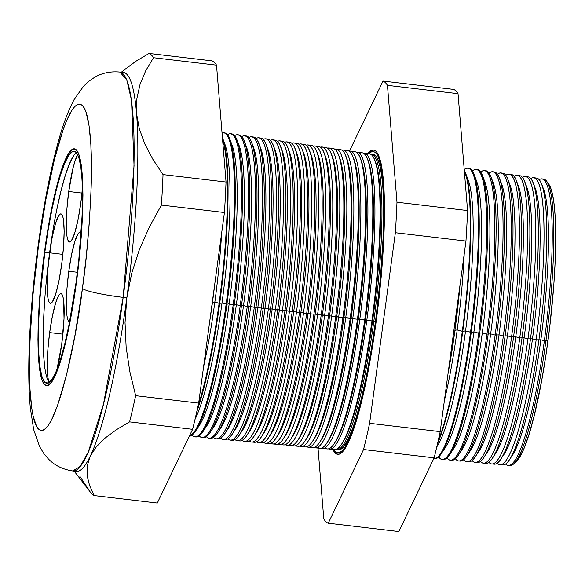 <?xml version="1.0" encoding="UTF-8"?>
<svg xmlns="http://www.w3.org/2000/svg" width="585" height="585" viewBox="0 0 585 585"><rect width="100%" height="100%" fill="white"/><g stroke="black" fill="none" stroke-linecap="round" stroke-linejoin="round"><path stroke-width="0.88" d="M77.673 154.63A45.038 6.706 96.7 0 0 68.745 191.5L66.909 208.911L66.273 224.56L66.924 236.055L67.714 239.667L68.774 241.649L70.061 241.927L71.538 240.493L74.792 232.757L78.039 219.631L80.796 203.097A45.038 6.706 96.7 0 0 82.405 188.465L80.796 203.097A45.038 6.706 96.7 0 1 69.491 242.022A45.038 6.706 96.7 0 1 68.745 191.5L81.98 193.057L68.745 191.5L73.096 167.829L74.748 161.833L78.002 154.096M70.105 321.706L68.818 321.428L67.758 319.439L66.968 315.827L66.31 304.332L66.953 288.683L68.789 271.272L77.366 272.281L68.789 271.272L71.546 254.738L74.792 241.605L78.046 233.876L79.516 232.435L81.132 233.108A45.038 6.706 96.7 0 0 80.094 232.347A45.038 6.706 96.7 0 0 68.789 271.272A45.038 6.706 96.7 0 0 69.527 321.794L69.527 321.794A45.038 6.706 96.7 0 0 69.615 321.801M49.696 382.751L48.635 380.762L47.846 377.149L47.195 365.654L47.831 350.013L49.666 332.594L62.902 334.159L49.666 332.594L52.423 316.061L55.677 302.928L57.33 298.291L58.931 295.198L60.401 293.758L61.688 294.043L62.749 296.025L63.538 299.637L64.036 318.576L61.718 344.192A45.038 6.706 96.7 0 1 56.972 369.42L61.718 344.192A45.038 6.706 96.7 0 0 60.979 293.67A45.038 6.706 96.7 0 0 49.666 332.594A45.038 6.706 96.7 0 0 49.396 382.393M49.63 252.822L62.858 254.38L49.63 252.822L52.379 236.289L55.633 223.156L58.888 215.419L60.357 213.986L61.652 214.264L62.705 216.253L63.494 219.865L64.153 231.36L63.509 247.002L61.674 264.42A45.038 6.706 96.7 0 1 50.368 303.344A45.038 6.706 96.7 0 1 49.63 252.822A45.038 6.706 96.7 0 1 60.935 213.898A45.038 6.706 96.7 0 1 61.674 264.42L58.924 280.954L55.67 294.087L52.416 301.816L50.946 303.257L49.652 302.971L48.592 300.99L47.809 297.377L47.151 285.882L47.794 270.233L49.63 252.822M76.416 152.634A116.846 17.396 -83.3 0 0 49.608 252.793L44.826 252.23A116.846 17.396 96.7 0 1 74.156 151.237A116.846 17.396 96.7 0 1 76.079 282.328L68.935 325.223L64.796 343.731L60.496 359.292L56.197 371.329L52.058 379.358L48.241 383.087L44.891 382.363L42.142 377.215L40.094 367.841L38.829 354.605L38.398 338.013L38.815 318.701L40.058 297.414L44.826 252.23L48.16 230.073L51.97 209.335L56.101 190.834L60.401 175.266L64.708 163.237L68.847 155.201L72.664 151.478L76.013 152.202L78.763 157.35L80.803 166.718L82.068 179.953L82.5 196.545L82.09 215.858L78.814 259.586L76.079 282.328A116.846 17.396 96.7 0 1 46.741 383.321A116.846 17.396 96.7 0 1 44.826 252.23L49.608 252.793A116.846 17.396 -83.3 0 0 49.264 382.488M44.497 251.916A119.281 17.755 96.7 0 1 74.441 148.824A119.281 17.755 96.7 0 1 76.401 282.643A119.281 17.755 96.7 0 1 46.456 385.742A119.281 17.755 96.7 0 1 44.497 251.916L39.634 298.043L38.361 319.776L37.937 339.49L38.383 356.426L39.67 369.939L41.762 379.504L44.57 384.762L47.985 385.5L51.882 381.698L56.109 373.493L60.496 361.216L64.891 345.318L69.11 326.43L73.001 305.268L79.194 259.426L81.264 236.515L82.536 214.79L82.96 195.076L82.522 178.132L81.227 164.626L79.143 155.054L76.335 149.804L72.92 149.065L69.023 152.868L64.796 161.065L60.401 173.35L56.014 189.24L51.787 208.128L44.497 251.916A119.281 17.755 96.7 0 1 74.441 148.824A119.281 17.755 96.7 0 1 76.401 282.643A119.281 17.755 96.7 0 1 46.456 385.742A119.281 17.755 96.7 0 1 44.497 251.916L51.787 208.128L56.014 189.24L60.401 173.35L64.796 161.065L69.023 152.868L72.92 149.065L76.335 149.804L79.143 155.054L81.227 164.626L82.522 178.132L82.96 195.076L82.536 214.79L81.264 236.515L79.194 259.426L73.001 305.268L69.11 326.43L64.891 345.318L60.496 361.216L56.109 373.493L51.882 381.698L47.985 385.5L44.57 384.762L41.762 379.504L39.67 369.939L38.383 356.426L37.937 339.49L38.361 319.776L39.634 298.043L44.497 251.916M73.63 155.764L69.483 163.8L65.184 175.829L60.884 191.397L56.745 209.905M52.943 230.636L46.866 275.535M44.84 297.984L43.597 319.271L43.18 338.576L43.612 355.168L44.877 368.404M468.563 168.239A146.243 21.769 96.7 0 1 474.157 174.659A146.243 21.769 96.7 0 1 471.239 332.331L465.558 330.898A139.515 20.767 96.7 0 1 436.783 446.889L436.893 446.728A139.515 20.767 -83.3 0 0 465.558 330.898A139.515 20.767 -83.3 0 0 468.344 180.487A139.515 20.767 -83.3 0 0 466.962 177.489A139.515 20.767 96.7 0 1 465.558 330.898L462.779 331.359A146.469 21.806 96.7 0 1 437.514 443.715A146.469 21.806 -83.3 0 0 462.779 331.359A146.469 21.806 -83.3 0 0 464.293 170.367A146.469 21.806 96.7 0 1 465.704 173.445A146.469 21.806 96.7 0 1 462.779 331.359L457.192 329.911A139.515 20.767 96.7 0 1 444.417 400.396A139.515 20.767 -83.3 0 0 457.192 329.911A139.515 20.767 -83.3 0 0 464.219 253.89A139.515 20.767 96.7 0 1 457.192 329.911L454.976 330.276A145.065 21.594 96.7 0 0 460.007 285.078L454.976 330.276A8.519 0.943 7.7 0 0 453.945 329.918A8.519 0.943 -172.3 0 1 454.976 330.276L448.037 373.632A145.065 21.594 96.7 0 0 454.976 330.276L457.192 329.911L462.318 331.3A146.484 21.806 -83.3 0 0 464.373 171.325A146.484 21.806 96.7 0 1 462.318 331.3L465.558 330.898L470.523 332.251A146.265 21.777 -83.3 0 0 464.241 169.789A146.265 21.777 96.7 0 1 468.205 168.166A146.265 21.777 96.7 0 1 470.523 332.251L473.923 331.885L478.727 333.194A146.045 21.74 -83.3 0 0 472.409 171.032A146.045 21.74 96.7 0 1 476.417 169.357A146.045 21.74 96.7 0 1 478.727 333.194L482.296 332.872L486.932 334.137A145.826 21.711 -83.3 0 0 480.76 172.092A145.826 21.711 96.7 0 1 484.621 170.549A145.826 21.711 96.7 0 1 486.932 334.137L490.661 333.867L495.144 335.081A145.606 21.674 -83.3 0 0 489.111 173.16A145.606 21.674 96.7 0 1 492.833 171.741A145.606 21.674 96.7 0 1 495.144 335.081L499.027 334.854L503.349 336.024A145.387 21.645 -83.3 0 0 497.462 174.235A145.387 21.645 96.7 0 1 501.045 172.933A145.387 21.645 96.7 0 1 503.349 336.024L507.392 335.841L511.553 336.967A145.168 21.608 -83.3 0 0 505.813 175.317A145.168 21.608 96.7 0 1 509.25 174.118A145.168 21.608 96.7 0 1 511.553 336.967L515.758 336.828L519.758 337.918A144.948 21.579 -83.3 0 0 514.164 176.399A144.948 21.579 96.7 0 1 517.462 175.31A144.948 21.579 96.7 0 1 519.758 337.918L524.131 337.816L527.962 338.861A144.729 21.543 -83.3 0 0 522.507 177.489A144.729 21.543 96.7 0 1 525.674 176.502A144.729 21.543 96.7 0 1 527.962 338.861L532.496 338.803L536.167 339.805A144.51 21.513 -83.3 0 0 530.858 178.586A144.51 21.513 96.7 0 1 533.878 177.694A144.51 21.513 96.7 0 1 536.167 339.805L540.862 339.797L544.372 340.748A144.29 21.477 -83.3 0 0 539.209 179.683A144.29 21.477 96.7 0 1 542.09 178.886A144.29 21.477 96.7 0 1 544.372 340.748L547.962 340.88A141.68 21.089 -83.3 0 0 548.745 184.099L546.712 181.313A144.246 21.47 96.7 0 1 545.915 340.923A144.246 21.47 -83.3 0 0 543.626 179.105L542.09 178.886M542.683 187.156A139.515 20.767 96.7 0 1 540.862 339.797A139.515 20.767 -83.3 0 0 543.648 189.386A139.515 20.767 -83.3 0 0 542.683 187.156M535.209 178.184A144.436 21.499 96.7 0 1 541.783 184.399A144.436 21.499 96.7 0 1 538.895 340.119A144.436 21.499 -83.3 0 0 536.606 178.089L533.878 177.694M534.273 186.081A139.515 20.767 96.7 0 1 532.496 338.803A139.515 20.767 -83.3 0 0 535.282 188.392A139.515 20.767 -83.3 0 0 534.273 186.081M526.88 176.926A144.663 21.535 96.7 0 1 533.33 183.185A144.663 21.535 96.7 0 1 530.441 339.146A144.663 21.535 -83.3 0 0 528.145 176.86L525.674 176.502M525.856 184.999A139.515 20.767 96.7 0 1 524.131 337.816A139.515 20.767 -83.3 0 0 526.917 187.405A139.515 20.767 -83.3 0 0 525.856 184.999M518.551 175.668A144.89 21.572 96.7 0 1 524.877 181.964A144.89 21.572 96.7 0 1 521.981 338.174A144.89 21.572 -83.3 0 0 519.685 175.632L517.462 175.31M517.447 183.924A139.515 20.767 96.7 0 1 515.758 336.828A139.515 20.767 -83.3 0 0 518.544 186.418A139.515 20.767 -83.3 0 0 517.447 183.924M510.222 174.418A145.117 21.601 96.7 0 1 516.423 180.75A145.117 21.601 96.7 0 1 513.528 337.194A145.117 21.601 -83.3 0 0 511.224 174.41L509.25 174.118M509.03 182.849A139.515 20.767 96.7 0 1 507.392 335.841A139.515 20.767 -83.3 0 0 510.178 185.43A139.515 20.767 -83.3 0 0 509.03 182.849M501.886 173.175A145.343 21.638 96.7 0 1 507.97 179.529A145.343 21.638 96.7 0 1 505.067 336.221A145.343 21.638 -83.3 0 0 502.764 173.182L501.045 172.933M500.614 181.774A139.515 20.767 96.7 0 1 499.027 334.854A139.515 20.767 -83.3 0 0 501.813 184.443A139.515 20.767 -83.3 0 0 500.614 181.774M493.557 171.931A145.57 21.667 96.7 0 1 499.517 178.315A145.57 21.667 96.7 0 1 496.606 335.249A145.57 21.667 -83.3 0 0 494.303 171.953L492.833 171.741M492.204 180.707A139.515 20.767 96.7 0 1 490.661 333.867A139.515 20.767 -83.3 0 0 493.447 183.456A139.515 20.767 -83.3 0 0 492.204 180.707M485.228 170.696A145.789 21.703 96.7 0 1 491.064 177.094A145.789 21.703 96.7 0 1 488.153 334.276A145.789 21.703 -83.3 0 0 485.842 170.725L484.621 170.549M483.788 179.632A139.515 20.767 96.7 0 1 482.296 332.872A139.515 20.767 -83.3 0 0 485.075 182.462A139.515 20.767 -83.3 0 0 483.788 179.632M476.892 169.467A146.016 21.74 96.7 0 1 482.61 175.88A146.016 21.74 96.7 0 1 479.693 333.304A146.016 21.74 -83.3 0 0 477.382 169.496L476.417 169.357M475.378 178.564A139.515 20.767 96.7 0 1 473.923 331.885A139.515 20.767 -83.3 0 0 476.709 181.474A139.515 20.767 -83.3 0 0 475.378 178.564M366.89 154.498A148.904 22.164 96.7 0 1 374.905 160.363A148.904 22.164 96.7 0 1 371.936 320.902L375.526 321.311A148.809 22.15 -83.3 0 0 373.171 154.381L371.482 154.133A148.853 22.157 96.7 0 1 373.837 321.121A148.853 22.157 -83.3 0 0 370.51 154.14A148.853 22.157 96.7 0 1 371.482 154.133M375.226 161.263A147.186 21.908 96.7 0 1 372.616 320.785A147.186 21.908 -83.3 0 0 375.555 162.103L374.905 160.363M333.764 449.529A153.182 22.8 -83.3 0 0 338.203 454.318A153.182 22.8 -83.3 0 1 333.764 449.529M376.118 321.882A153.204 22.808 96.7 0 1 337.742 454.304A153.204 22.808 96.7 0 1 332.85 449.441L335.227 453.031L337.333 454.245L339.614 453.982L342.049 452.263L347.293 444.52L350.049 438.567L355.687 422.794L361.325 402.385L366.751 378.122L374.02 336.572L378.012 306.993L381.157 277.231L383.314 248.42L384.542 209.408L383.972 187.653L383.277 178.381L381.098 163.486L377.939 153.921L376.023 151.259L373.917 150.052L371.636 150.316L367.797 153.599A153.204 22.808 96.7 0 1 373.691 150.016A153.204 22.808 96.7 0 1 376.118 321.882M374.137 150.111A153.182 22.8 -83.3 0 0 368.711 153.731A153.182 22.8 -83.3 0 1 374.137 150.111M375.906 321.684L375.906 321.684A151.661 22.574 96.7 0 1 333.911 449.543L335.432 451.518L337.516 452.71L339.775 452.461L342.188 450.757L344.726 447.62L350.101 437.192L355.687 421.58L361.274 401.376L369.172 364.199L373.83 336.229L377.793 306.95L380.901 277.48L383.036 248.961L384.25 210.344L383.687 188.801L382.049 171.624L380.842 164.882L377.713 155.413L375.819 152.78L373.735 151.588L371.475 151.837L368.85 153.753A151.661 22.574 96.7 0 1 375.906 321.684M368.016 160.327A147.186 21.908 96.7 0 1 365.442 319.936L366.81 320.309A149.043 22.186 -83.3 0 0 363.365 153.131A149.043 22.186 96.7 0 1 364.448 153.116A149.043 22.186 96.7 0 1 366.81 320.309L371.936 320.902A148.904 22.164 -83.3 0 0 369.574 153.862L364.448 153.116M352.623 152.261A149.292 22.223 96.7 0 1 360.411 158.279A149.292 22.223 96.7 0 1 357.435 319.227L358.276 319.096A147.186 21.908 -83.3 0 0 361.208 160.407A147.186 21.908 -83.3 0 0 360.806 159.391A147.186 21.908 96.7 0 1 358.276 319.096L365.442 319.936A147.186 21.908 -83.3 0 0 368.382 161.255L367.658 159.325A149.095 22.193 96.7 0 1 364.682 320.068A149.095 22.193 -83.3 0 0 362.32 152.809L357.406 152.093A149.226 22.215 96.7 0 1 359.775 319.498A149.226 22.215 -83.3 0 0 356.214 152.137A149.226 22.215 96.7 0 1 357.406 152.093M359.753 153.38A149.095 22.193 96.7 0 1 367.658 159.325M353.596 158.455A147.186 21.908 96.7 0 1 351.102 318.247L352.74 318.693A149.416 22.245 -83.3 0 0 349.062 151.142A149.416 22.245 96.7 0 1 350.371 151.076A149.416 22.245 96.7 0 1 352.74 318.693L357.435 319.227A149.292 22.223 -83.3 0 0 355.066 151.756L350.371 151.076M338.349 150.038A149.68 22.281 96.7 0 1 345.925 156.195A149.68 22.281 96.7 0 1 342.934 317.56L343.929 317.399A147.186 21.908 -83.3 0 0 346.868 158.71A147.186 21.908 -83.3 0 0 346.386 157.519A147.186 21.908 96.7 0 1 343.929 317.399L351.102 318.247A147.186 21.908 -83.3 0 0 354.042 159.559L353.172 157.233A149.482 22.252 96.7 0 1 350.181 318.394A149.482 22.252 -83.3 0 0 347.819 150.703L343.336 150.052A149.606 22.274 96.7 0 1 345.706 317.882A149.606 22.274 -83.3 0 0 341.918 150.148A149.606 22.274 96.7 0 1 343.336 150.052M345.486 151.149A149.482 22.252 96.7 0 1 353.172 157.233M331.212 148.934A149.87 22.31 96.7 0 1 338.678 155.149A149.87 22.31 96.7 0 1 335.688 316.726L336.755 316.551A147.186 21.908 -83.3 0 0 339.695 157.862A147.186 21.908 -83.3 0 0 339.176 156.583A147.186 21.908 96.7 0 1 336.755 316.551L338.671 317.07A149.789 22.296 -83.3 0 0 334.766 149.16A149.789 22.296 96.7 0 1 336.302 149.036A149.789 22.296 96.7 0 1 338.671 317.07L342.934 317.56A149.68 22.281 -83.3 0 0 340.565 149.65L336.302 149.036M316.938 146.733A150.257 22.369 96.7 0 1 324.185 153.058A150.257 22.369 96.7 0 1 321.187 315.059L322.415 314.854A147.186 21.908 -83.3 0 0 325.355 156.173A147.186 21.908 -83.3 0 0 324.755 154.718A147.186 21.908 96.7 0 1 322.415 314.854L328.434 315.893A150.067 22.34 -83.3 0 0 326.057 147.544A150.067 22.34 96.7 0 1 331.432 154.104A150.067 22.34 96.7 0 1 328.434 315.893L329.589 315.703A147.186 21.908 -83.3 0 0 332.521 157.021A147.186 21.908 -83.3 0 0 331.966 155.647A147.186 21.908 96.7 0 1 329.589 315.703L331.636 316.258A149.979 22.325 -83.3 0 0 327.615 148.173A149.979 22.325 96.7 0 1 329.26 148.012A149.979 22.325 96.7 0 1 331.636 316.258L335.688 316.726A149.87 22.31 -83.3 0 0 333.311 148.597L329.26 148.012M297.604 440.483L299.344 437.902A147.186 21.908 -83.3 0 0 329.589 315.703L328.434 315.893A150.067 22.34 96.7 0 1 297.604 440.483A150.067 22.34 96.7 0 1 290.847 445.609A150.067 22.34 -83.3 0 0 328.434 315.893L324.609 315.454A150.169 22.354 -83.3 0 0 320.463 147.186A150.169 22.354 96.7 0 1 322.225 146.989A150.169 22.354 96.7 0 1 324.609 315.454A150.169 22.354 96.7 0 1 286.994 445.251A150.169 22.354 96.7 0 1 285.326 444.651A150.169 22.354 -83.3 0 0 324.609 315.454L321.187 315.059A150.257 22.369 -83.3 0 0 318.803 146.499L315.191 145.972A150.36 22.384 96.7 0 1 317.575 314.642A150.36 22.384 -83.3 0 0 313.311 146.213A150.36 22.384 96.7 0 1 315.191 145.972M309.801 145.636A150.455 22.398 96.7 0 1 316.938 152.02A150.455 22.398 96.7 0 1 313.94 314.225A150.455 22.398 96.7 0 1 283.023 439.13L284.997 436.205A147.186 21.908 -83.3 0 0 315.242 314.006L321.187 315.059L317.575 314.642A150.36 22.384 96.7 0 1 279.915 444.607A150.36 22.384 96.7 0 1 278.146 443.935A150.36 22.384 -83.3 0 0 317.575 314.642L315.242 314.006A147.186 21.908 -83.3 0 0 318.181 155.325A147.186 21.908 -83.3 0 0 317.545 153.782A147.186 21.908 96.7 0 1 315.242 314.006L313.94 314.225L315.242 314.006A147.186 21.908 96.7 0 1 284.025 437.558M302.664 144.546A150.652 22.427 96.7 0 1 309.699 150.974A150.652 22.427 96.7 0 1 306.686 313.392L308.068 313.165A147.186 21.908 -83.3 0 0 311.008 154.477A147.186 21.908 -83.3 0 0 310.335 152.853A147.186 21.908 96.7 0 1 308.068 313.165L310.54 313.831A150.542 22.413 -83.3 0 0 306.16 145.234A150.542 22.413 96.7 0 1 308.156 144.948A150.542 22.413 96.7 0 1 310.54 313.831L313.94 314.225A150.455 22.398 -83.3 0 0 311.556 145.446L308.156 144.948M295.527 143.457A150.842 22.457 96.7 0 1 302.452 149.928A150.842 22.457 96.7 0 1 299.44 312.558L300.902 312.317A147.186 21.908 -83.3 0 0 303.834 153.628A147.186 21.908 -83.3 0 0 303.125 151.917A147.186 21.908 96.7 0 1 300.902 312.317L303.505 313.026A150.733 22.442 -83.3 0 0 299.008 144.261A150.733 22.442 96.7 0 1 301.121 143.932A150.733 22.442 96.7 0 1 303.505 313.026L306.686 313.392A150.652 22.427 -83.3 0 0 304.302 144.393L301.121 143.932M288.39 142.374A151.04 22.486 96.7 0 1 295.206 148.89A151.04 22.486 96.7 0 1 292.193 311.717L293.728 311.469A147.186 21.908 -83.3 0 0 296.668 152.78A147.186 21.908 -83.3 0 0 295.915 150.988A147.186 21.908 96.7 0 1 293.728 311.469L296.471 312.214A150.923 22.464 -83.3 0 0 291.856 143.296A150.923 22.464 96.7 0 1 294.079 142.908A150.923 22.464 96.7 0 1 296.471 312.214L299.44 312.558A150.842 22.457 -83.3 0 0 297.048 143.34L294.079 142.908M281.246 141.292A151.23 22.515 96.7 0 1 287.959 147.844A151.23 22.515 96.7 0 1 284.939 310.884L286.555 310.62A147.186 21.908 -83.3 0 0 289.495 151.932A147.186 21.908 -83.3 0 0 288.705 150.06A147.186 21.908 96.7 0 1 286.555 310.62L289.436 311.403A151.113 22.493 -83.3 0 0 284.705 142.33A151.113 22.493 96.7 0 1 287.045 141.884A151.113 22.493 96.7 0 1 289.436 311.403L292.193 311.717A151.04 22.486 -83.3 0 0 289.794 142.287L287.045 141.884M274.109 140.217A151.427 22.544 96.7 0 1 280.712 146.798A151.427 22.544 96.7 0 1 277.692 310.05L279.381 309.772A147.186 21.908 -83.3 0 0 282.321 151.091A147.186 21.908 -83.3 0 0 281.495 149.131A147.186 21.908 96.7 0 1 279.381 309.772L282.409 310.591A151.296 22.523 -83.3 0 0 277.553 141.365A151.296 22.523 96.7 0 1 280.01 140.868A151.296 22.523 96.7 0 1 282.409 310.591L284.939 310.884A151.23 22.515 -83.3 0 0 282.548 141.234L280.01 140.868M266.965 139.142A151.617 22.574 96.7 0 1 273.466 145.76A151.617 22.574 96.7 0 1 270.445 309.216L272.208 308.924A147.186 21.908 -83.3 0 0 275.147 150.243A147.186 21.908 -83.3 0 0 274.285 148.202A147.186 21.908 96.7 0 1 272.208 308.924L275.374 309.787A151.486 22.552 -83.3 0 0 270.394 140.407A151.486 22.552 96.7 0 1 272.976 139.844A151.486 22.552 96.7 0 1 275.374 309.787L277.692 310.05A151.427 22.544 -83.3 0 0 275.294 140.181L272.976 139.844M259.828 138.075A151.815 22.603 96.7 0 1 266.226 144.714A151.815 22.603 96.7 0 1 263.192 308.383L265.042 308.076A147.186 21.908 -83.3 0 0 267.981 149.394A147.186 21.908 -83.3 0 0 267.074 147.274A147.186 21.908 96.7 0 1 265.042 308.076L268.339 308.975A151.676 22.581 -83.3 0 0 263.243 139.457A151.676 22.581 96.7 0 1 265.934 138.828A151.676 22.581 96.7 0 1 268.339 308.975L270.445 309.216A151.617 22.574 -83.3 0 0 268.04 139.128L265.934 138.828M252.683 137.007A152.005 22.625 96.7 0 1 258.98 143.669A152.005 22.625 96.7 0 1 255.945 307.549L257.868 307.235A147.186 21.908 -83.3 0 0 260.808 148.546A147.186 21.908 -83.3 0 0 259.864 146.352A147.186 21.908 96.7 0 1 257.868 307.235L261.305 308.163A151.866 22.61 -83.3 0 0 256.091 138.499A151.866 22.61 96.7 0 1 258.899 137.804A151.866 22.61 96.7 0 1 261.305 308.163L263.192 308.383A151.815 22.603 -83.3 0 0 260.786 138.082L258.899 137.804M245.546 135.947A152.202 22.654 96.7 0 1 251.733 142.623A152.202 22.654 96.7 0 1 248.691 306.715L250.694 306.386A147.186 21.908 -83.3 0 0 253.634 147.698A147.186 21.908 -83.3 0 0 252.654 145.424A147.186 21.908 96.7 0 1 250.694 306.386L254.27 307.359A152.049 22.632 -83.3 0 0 248.932 137.555A152.049 22.632 96.7 0 1 251.864 136.788A152.049 22.632 96.7 0 1 254.27 307.359L255.945 307.549A152.005 22.625 -83.3 0 0 253.532 137.029L251.864 136.788M238.402 134.894A152.392 22.683 96.7 0 1 244.486 141.585A152.392 22.683 96.7 0 1 241.444 305.882L243.521 305.538A147.186 21.908 -83.3 0 0 246.46 146.85A147.186 21.908 -83.3 0 0 245.444 144.495A147.186 21.908 96.7 0 1 243.521 305.538L247.236 306.547A152.239 22.661 -83.3 0 0 241.78 136.612A152.239 22.661 96.7 0 1 244.83 135.764A152.239 22.661 96.7 0 1 247.236 306.547L248.691 306.715A152.202 22.654 -83.3 0 0 246.285 135.976L244.83 135.764M231.258 133.833A152.59 22.713 96.7 0 1 237.239 140.539A152.59 22.713 96.7 0 1 234.197 305.048L236.355 304.69A147.186 21.908 -83.3 0 0 239.287 146.001A147.186 21.908 -83.3 0 0 238.227 143.574A147.186 21.908 96.7 0 1 236.355 304.69L240.208 305.736A152.429 22.691 -83.3 0 0 234.622 135.669A152.429 22.691 96.7 0 1 237.788 134.74A152.429 22.691 96.7 0 1 240.208 305.736L241.444 305.882A152.392 22.683 -83.3 0 0 239.031 134.923L237.788 134.74M195.558 431.05L198.937 426.041A147.186 21.908 -83.3 0 0 229.181 303.842L226.943 304.215A152.78 22.742 96.7 0 1 195.558 431.05A152.78 22.742 96.7 0 1 189.277 436.271A152.78 22.742 -83.3 0 0 226.943 304.215L226.139 304.12A152.802 22.749 -83.3 0 0 222.029 132.868A152.802 22.749 96.7 0 1 223.719 132.7A152.802 22.749 96.7 0 1 226.139 304.12L222.007 302.993A147.186 21.908 96.7 0 1 194.995 419.467A147.186 21.908 -83.3 0 0 222.007 302.993L219.697 303.374A152.977 22.771 96.7 0 1 196.743 411.877A152.977 22.771 -83.3 0 0 219.697 303.374L219.104 303.308A152.992 22.778 -83.3 0 0 222.578 139.552A152.992 22.778 96.7 0 1 219.104 303.308L214.834 302.145A147.186 21.908 96.7 0 1 203.536 367.051A147.186 21.908 -83.3 0 0 214.834 302.145L212.45 302.54A153.168 22.8 96.7 0 1 209.693 321.516A153.168 22.8 -83.3 0 0 212.45 302.54L212.45 302.54A153.168 22.8 -83.3 0 0 214.87 283.25A153.168 22.8 96.7 0 1 212.45 302.54L214.834 302.145A147.186 21.908 -83.3 0 0 221.671 232.947A147.186 21.908 96.7 0 1 214.834 302.145L219.697 303.374A152.977 22.771 -83.3 0 0 222.417 137.607A152.977 22.771 96.7 0 1 222.753 138.455A152.977 22.771 96.7 0 1 219.697 303.374L222.007 302.993A147.186 21.908 -83.3 0 0 224.947 144.312A147.186 21.908 -83.3 0 0 223.806 141.731A147.186 21.908 96.7 0 1 222.007 302.993L226.943 304.215A152.78 22.742 -83.3 0 0 224.523 132.817A152.78 22.742 96.7 0 1 229.993 139.493A152.78 22.742 96.7 0 1 226.943 304.215L229.181 303.842A147.186 21.908 -83.3 0 0 232.121 145.16A147.186 21.908 -83.3 0 0 231.017 142.652A147.186 21.908 96.7 0 1 229.181 303.842L233.174 304.931A152.619 22.72 -83.3 0 0 227.47 134.733A152.619 22.72 96.7 0 1 230.753 133.724A152.619 22.72 96.7 0 1 233.174 304.931L234.197 305.048A152.59 22.713 -83.3 0 0 231.777 133.87L230.753 133.724M542.843 179.09A144.246 21.47 96.7 0 1 546.712 181.313M123.172 297.385L134.045 165.723L131.537 100.401L126.791 79.874L119.866 72.072A200.838 29.893 96.7 0 1 123.172 297.385L126.843 297.816A200.838 29.893 -83.3 0 0 136.568 113.585A200.838 29.893 -83.3 0 0 123.537 72.503L119.866 72.072C110.316 71.209 101.827 73.015 94.39 77.469L89.081 81.096L83.553 86.244L74.295 99.282C68.379 110.273 63.18 123.94 58.705 140.268C50.581 169.416 43.729 204.479 38.149 245.459C33.411 280.727 30.449 314.284 29.25 346.137C28.365 370.13 28.723 390.7 30.318 407.847L33.689 429.683L39.641 446.684L43.963 453.755L48.197 458.757C54.478 465.367 62.661 469.433 72.752 470.962L80.225 466.406L88.24 452.117L103.413 404.396L123.172 297.385A200.838 29.893 96.7 0 1 72.752 470.962L76.423 471.4A200.838 29.893 -83.3 0 0 90.251 456.176A200.838 29.893 -83.3 0 0 126.843 297.816L125.036 322.576L126.141 347.176L129.833 371.636L135.647 395.672L198.666 403.109L224.428 212.53A222.929 33.184 -83.3 0 0 226.044 182.03L216.516 65.154A222.929 33.184 -83.3 0 0 212.062 60.877L149.051 53.432A222.929 33.184 96.7 0 1 153.504 57.71L216.516 65.154L153.504 57.71L145.724 70.741L140.049 84.335L136.868 98.602L136.568 113.585L139.303 128.788L144.846 144.042L152.897 159.354L163.032 174.586L226.044 182.03L163.032 174.586A222.929 33.184 96.7 0 1 161.416 205.086L224.428 212.53L161.416 205.086L149.387 227.002L139.318 249.795L131.691 273.363L126.843 297.816L123.172 297.385A36.519 4.051 -172.3 0 1 82.426 288.442A36.519 4.051 7.7 0 0 123.172 297.385M38.639 244.918A36.519 4.051 7.7 0 0 38.157 245.415A36.519 4.051 7.7 0 0 38.471 246.117C43.992 197.927 65.769 91.991 82.331 105.446C89.878 111.991 92.489 149.109 91.158 187.112C89.432 226.819 86.521 260.596 82.426 288.442L86.273 256.464L89.125 224.903L90.88 194.966L91.465 167.815L90.85 144.48L89.074 125.863L86.2 112.686L84.379 108.305L82.331 105.446L80.072 104.152L77.622 104.43L75.012 106.273L72.255 109.666L66.434 120.963L63.421 128.758L54.332 159.778L45.769 200.055L38.471 246.117L33.067 294.006L30.025 339.592L29.594 378.956L30.047 390.085L31.824 408.696L33.133 416.001L36.519 426.26L38.573 429.112L40.826 430.406L43.275 430.129L45.893 428.286L48.643 424.893L51.509 419.979L57.476 405.807L66.566 374.788L75.129 334.51L82.426 288.442C76.906 336.631 55.136 442.567 38.573 429.112C31.02 422.567 28.416 385.449 29.74 347.453C31.466 307.739 34.376 273.963 38.471 246.117A36.519 4.051 -172.3 0 1 38.157 245.415A36.519 4.051 -172.3 0 1 38.639 244.918M433.887 458.677A146.265 21.777 96.7 0 1 433.748 458.655A146.265 21.777 -83.3 0 0 470.523 332.251A146.265 21.777 96.7 0 1 433.887 458.677L434.604 458.742A146.243 21.769 -83.3 0 0 471.239 332.331A146.243 21.769 -83.3 0 0 468.921 168.268L468.205 168.166M499.978 464.709L502.72 464.965A144.436 21.499 -83.3 0 0 538.895 340.119L536.167 339.805A144.51 21.513 96.7 0 1 499.978 464.709A144.51 21.513 96.7 0 1 497.243 463.144A144.51 21.513 -83.3 0 0 536.167 339.805L532.496 338.803L527.962 338.861A144.729 21.543 96.7 0 1 491.714 463.956A144.729 21.543 96.7 0 1 488.87 462.26A144.729 21.543 -83.3 0 0 527.962 338.861L524.131 337.816L519.758 337.918A144.948 21.579 96.7 0 1 483.451 463.203A144.948 21.579 96.7 0 1 480.497 461.375A144.948 21.579 -83.3 0 0 519.758 337.918L515.758 336.828L511.553 336.967A145.168 21.608 96.7 0 1 475.195 462.45A145.168 21.608 96.7 0 1 472.124 460.483A145.168 21.608 -83.3 0 0 511.553 336.967L507.392 335.841L503.349 336.024A145.387 21.645 96.7 0 1 466.932 461.689A145.387 21.645 96.7 0 1 463.751 459.583A145.387 21.645 -83.3 0 0 503.349 336.024L499.027 334.854L495.144 335.081A145.606 21.674 96.7 0 1 458.669 460.936A145.606 21.674 96.7 0 1 455.379 458.684A145.606 21.674 -83.3 0 0 495.144 335.081L490.661 333.867L486.932 334.137A145.826 21.711 96.7 0 1 450.413 460.183A145.826 21.711 96.7 0 1 447.013 457.777A145.826 21.711 -83.3 0 0 486.932 334.137L482.296 332.872L478.727 333.194A146.045 21.74 96.7 0 1 442.15 459.43A146.045 21.74 96.7 0 1 438.64 456.87A146.045 21.74 -83.3 0 0 478.727 333.194L473.923 331.885L471.239 332.331A146.243 21.769 96.7 0 1 441.192 453.748A146.243 21.769 96.7 0 1 434.253 458.684M491.714 463.956L494.208 464.183A144.663 21.535 -83.3 0 0 530.441 339.146A144.663 21.535 96.7 0 1 500.716 459.247A144.663 21.535 96.7 0 1 492.987 463.825M483.451 463.203L485.696 463.408A144.89 21.572 -83.3 0 0 521.981 338.174A144.89 21.572 96.7 0 1 492.212 458.457A144.89 21.572 96.7 0 1 484.599 463.108M475.195 462.45L477.177 462.625A145.117 21.601 -83.3 0 0 513.528 337.194A145.117 21.601 96.7 0 1 483.707 457.675A145.117 21.601 96.7 0 1 476.205 462.384M466.932 461.689L468.665 461.85A145.343 21.638 -83.3 0 0 505.067 336.221A145.343 21.638 96.7 0 1 475.203 456.885A145.343 21.638 96.7 0 1 467.81 461.653M458.669 460.936L460.146 461.075A145.57 21.667 -83.3 0 0 496.606 335.249A145.57 21.667 96.7 0 1 466.698 456.103A145.57 21.667 96.7 0 1 459.422 460.921M450.413 460.183L451.635 460.293A145.789 21.703 -83.3 0 0 488.153 334.276A145.789 21.703 96.7 0 1 458.194 455.313A145.789 21.703 96.7 0 1 451.028 460.183M442.15 459.43L443.123 459.517A146.016 21.74 -83.3 0 0 479.693 333.304A146.016 21.74 96.7 0 1 449.69 454.53A146.016 21.74 96.7 0 1 442.64 459.437M462.318 331.3A146.484 21.806 96.7 0 1 438.099 441.156A146.484 21.806 -83.3 0 0 462.318 331.3M329.479 449.134L334.635 449.609A148.904 22.164 -83.3 0 0 371.936 320.902L366.81 320.309A149.043 22.186 96.7 0 1 329.479 449.134A149.043 22.186 96.7 0 1 328.426 448.863A149.043 22.186 -83.3 0 0 366.81 320.309L359.775 319.498A149.226 22.215 96.7 0 1 322.393 448.49A149.226 22.215 96.7 0 1 321.245 448.168A149.226 22.215 -83.3 0 0 359.775 319.498L352.74 318.693A149.416 22.245 96.7 0 1 315.315 447.839A149.416 22.245 96.7 0 1 314.057 447.474A149.416 22.245 -83.3 0 0 352.74 318.693L345.706 317.882A149.606 22.274 96.7 0 1 308.236 447.196A149.606 22.274 96.7 0 1 306.876 446.772A149.606 22.274 -83.3 0 0 345.706 317.882L338.671 317.07A149.789 22.296 96.7 0 1 301.158 446.545A149.789 22.296 96.7 0 1 299.695 446.07A149.789 22.296 -83.3 0 0 338.671 317.07L331.636 316.258A149.979 22.325 96.7 0 1 294.072 445.902A149.979 22.325 96.7 0 1 292.507 445.36A149.979 22.325 -83.3 0 0 331.636 316.258L329.589 315.703A147.186 21.908 96.7 0 1 298.482 439.108M396.981 202.22L387.453 85.351A222.929 33.184 -83.3 0 0 383.007 81.066L349.486 151.062L383.007 81.066L453.594 89.403A222.929 33.184 96.7 0 1 458.04 93.688L467.569 210.563A222.929 33.184 96.7 0 1 465.96 241.064L440.191 431.642A222.929 33.184 96.7 0 1 434.136 457.858L398.838 531.568L328.243 523.231L363.541 449.521A222.929 33.184 -83.3 0 0 369.603 423.306L395.372 232.72A222.929 33.184 -83.3 0 0 396.981 202.22A222.929 33.184 96.7 0 1 395.372 232.72L369.603 423.306A222.929 33.184 96.7 0 1 363.541 449.521L328.243 523.231A222.929 33.184 96.7 0 1 323.798 518.946A222.929 33.184 -83.3 0 0 328.243 523.231L398.838 531.568L434.136 457.858L363.541 449.521L434.136 457.858A222.929 33.184 -83.3 0 0 440.191 431.642L369.603 423.306L440.191 431.642L465.96 241.064L395.372 232.72L465.96 241.064A222.929 33.184 -83.3 0 0 467.569 210.563L396.981 202.22L467.569 210.563L458.04 93.688L387.453 85.351L396.981 202.22M318.021 448.088L323.798 518.946L318.021 448.088M322.393 448.49L327.337 448.936A149.095 22.193 -83.3 0 0 364.682 320.068A149.095 22.193 96.7 0 1 334.05 443.847A149.095 22.193 96.7 0 1 324.975 447.788M315.315 447.839L320.039 448.271A149.292 22.223 -83.3 0 0 357.435 319.227A149.292 22.223 96.7 0 1 326.759 443.174A149.292 22.223 96.7 0 1 317.779 447.211M308.236 447.196L312.741 447.605A149.482 22.252 -83.3 0 0 350.181 318.394A149.482 22.252 96.7 0 1 319.468 442.501A149.482 22.252 96.7 0 1 310.584 446.633M301.158 446.545L305.443 446.94A149.68 22.281 -83.3 0 0 342.934 317.56A149.68 22.281 96.7 0 1 312.185 441.829A149.68 22.281 96.7 0 1 303.381 446.048M294.072 445.902L298.145 446.275A149.87 22.31 -83.3 0 0 335.688 316.726A149.87 22.31 96.7 0 1 304.895 441.156A149.87 22.31 96.7 0 1 296.185 445.463M279.915 444.607L283.549 444.936A150.257 22.369 -83.3 0 0 321.187 315.059A150.257 22.369 96.7 0 1 290.314 439.81A150.257 22.369 96.7 0 1 281.794 444.278M272.837 443.956L276.252 444.271A150.455 22.398 -83.3 0 0 313.94 314.225L310.54 313.831A150.542 22.413 96.7 0 1 272.837 443.956A150.542 22.413 96.7 0 1 270.965 443.218A150.542 22.413 -83.3 0 0 310.54 313.831L308.068 313.165L303.505 313.026A150.733 22.442 96.7 0 1 265.751 443.313A150.733 22.442 96.7 0 1 263.776 442.494A150.733 22.442 -83.3 0 0 303.505 313.026L300.902 312.317L296.471 312.214A150.923 22.464 96.7 0 1 258.672 442.669A150.923 22.464 96.7 0 1 256.596 441.77A150.923 22.464 -83.3 0 0 296.471 312.214L293.728 311.469L289.436 311.403A151.113 22.493 96.7 0 1 251.594 442.019A151.113 22.493 96.7 0 1 249.415 441.046A151.113 22.493 -83.3 0 0 289.436 311.403L286.555 310.62L282.409 310.591A151.296 22.523 96.7 0 1 244.508 441.375A151.296 22.523 96.7 0 1 242.234 440.315A151.296 22.523 -83.3 0 0 282.409 310.591L279.381 309.772L275.374 309.787A151.486 22.552 96.7 0 1 237.43 440.724A151.486 22.552 96.7 0 1 235.06 439.576A151.486 22.552 -83.3 0 0 275.374 309.787L272.208 308.924L268.339 308.975A151.676 22.581 96.7 0 1 230.351 440.081A151.676 22.581 96.7 0 1 227.879 438.838A151.676 22.581 -83.3 0 0 268.339 308.975L265.042 308.076L261.305 308.163A151.866 22.61 96.7 0 1 223.273 439.43A151.866 22.61 96.7 0 1 220.699 438.099A151.866 22.61 -83.3 0 0 261.305 308.163L257.868 307.235L254.27 307.359A152.049 22.632 96.7 0 1 216.187 438.787A152.049 22.632 96.7 0 1 213.518 437.353A152.049 22.632 -83.3 0 0 254.27 307.359L250.694 306.386L247.236 306.547A152.239 22.661 96.7 0 1 209.108 438.136A152.239 22.661 96.7 0 1 206.344 436.607A152.239 22.661 -83.3 0 0 247.236 306.547L243.521 305.538L240.208 305.736A152.429 22.691 96.7 0 1 202.03 437.492A152.429 22.691 96.7 0 1 199.163 435.854A152.429 22.691 -83.3 0 0 240.208 305.736L236.355 304.69L233.174 304.931A152.619 22.72 96.7 0 1 194.944 436.841A152.619 22.72 96.7 0 1 191.982 435.101A152.619 22.72 -83.3 0 0 233.174 304.931L229.181 303.842A147.186 21.908 96.7 0 1 197.284 428.22M265.751 443.313L268.954 443.605A150.652 22.427 -83.3 0 0 306.686 313.392A150.652 22.427 96.7 0 1 275.74 438.457A150.652 22.427 96.7 0 1 267.404 443.072M258.672 442.669L261.656 442.94A150.842 22.457 -83.3 0 0 299.44 312.558A150.842 22.457 96.7 0 1 268.449 437.785A150.842 22.457 96.7 0 1 260.208 442.472M251.594 442.019L254.358 442.275A151.04 22.486 -83.3 0 0 292.193 311.717A151.04 22.486 96.7 0 1 261.159 437.112A151.04 22.486 96.7 0 1 253.012 441.858M244.508 441.375L247.06 441.602A151.23 22.515 -83.3 0 0 284.939 310.884A151.23 22.515 96.7 0 1 253.868 436.439A151.23 22.515 96.7 0 1 245.817 441.244M237.43 440.724L239.762 440.936A151.427 22.544 -83.3 0 0 277.692 310.05A151.427 22.544 96.7 0 1 246.577 435.766A151.427 22.544 96.7 0 1 238.621 440.629M230.351 440.081L232.464 440.271A151.617 22.574 -83.3 0 0 270.445 309.216A151.617 22.574 96.7 0 1 239.287 435.094A151.617 22.574 96.7 0 1 231.426 440.008M223.273 439.43L225.166 439.606A151.815 22.603 -83.3 0 0 263.192 308.383A151.815 22.603 96.7 0 1 232.004 434.421A151.815 22.603 96.7 0 1 224.238 439.386M216.187 438.787L217.869 438.94A152.005 22.625 -83.3 0 0 255.945 307.549A152.005 22.625 96.7 0 1 224.713 433.748A152.005 22.625 96.7 0 1 217.042 438.757M209.108 438.136L210.571 438.275A152.202 22.654 -83.3 0 0 248.691 306.715A152.202 22.654 96.7 0 1 217.423 433.075A152.202 22.654 96.7 0 1 209.847 438.128M202.03 437.492L203.273 437.602A152.392 22.683 -83.3 0 0 241.444 305.882A152.392 22.683 96.7 0 1 210.132 432.403A152.392 22.683 96.7 0 1 202.659 437.492M194.944 436.841L195.975 436.936A152.59 22.713 -83.3 0 0 234.197 305.048A152.59 22.713 96.7 0 1 202.841 431.73A152.59 22.713 96.7 0 1 195.463 436.849M226.139 304.12A152.802 22.749 96.7 0 1 189.408 436A152.802 22.749 -83.3 0 0 226.139 304.12M219.104 303.308A152.992 22.778 96.7 0 1 197.913 406.59A152.992 22.778 -83.3 0 0 219.104 303.308M124.554 69.644L135.8 61.308L149.051 53.432L212.062 60.877A222.929 33.184 96.7 0 1 216.516 65.154L226.044 182.03A222.929 33.184 96.7 0 1 224.428 212.53L198.666 403.109A222.929 33.184 96.7 0 1 192.604 429.332L157.306 503.041L94.295 495.597L89.6 485.594L94.295 495.597L157.306 503.041L192.604 429.332A222.929 33.184 -83.3 0 0 198.666 403.109L135.647 395.672A222.929 33.184 96.7 0 1 129.592 421.887L192.604 429.332L129.592 421.887L116.415 429.712L105.22 437.99L96.364 446.794L90.251 456.176A200.838 29.893 96.7 0 1 74.631 470.801A200.838 29.893 -83.3 0 0 76.423 471.4M87.224 465.828L87.114 475.642L87.224 465.828L90.251 456.176L96.364 446.794L105.22 437.99L116.415 429.712L129.592 421.887A222.929 33.184 -83.3 0 0 135.647 395.672L129.833 371.636L126.141 347.176L125.036 322.576L126.843 297.816A200.838 29.893 96.7 0 1 90.251 456.176M94.295 495.597A222.929 33.184 96.7 0 1 90.858 492.789A222.929 33.184 -83.3 0 0 94.295 495.597M89.849 491.312L79.779 476.175M508.233 465.47L509.784 465.609A144.246 21.47 -83.3 0 0 545.915 340.923L544.372 340.748A144.29 21.477 96.7 0 1 508.233 465.47A144.29 21.477 96.7 0 1 505.623 464.022A144.29 21.477 -83.3 0 0 544.372 340.748L540.862 339.797L538.895 340.119A144.436 21.499 96.7 0 1 509.221 460.029A144.436 21.499 96.7 0 1 501.382 464.541M548.723 184.07L551.209 189.335L553.695 200.699L555.223 216.742L555.75 236.867L555.245 260.281L553.739 286.087L549.717 327.11L546.017 354.466L541.666 380.594L534.288 415.328L529.067 434.202L523.853 448.79L518.829 458.53L515.904 461.96M383.007 81.066A222.929 33.184 96.7 0 1 387.453 85.351L458.04 93.688A222.929 33.184 -83.3 0 0 453.594 89.403L383.007 81.066M121.658 72.664A200.838 29.893 96.7 0 1 136.568 113.585L136.868 98.602L140.049 84.335L145.724 70.741L153.504 57.71A222.929 33.184 -83.3 0 0 149.051 53.432L135.8 61.308L121.292 72.24M89.6 485.594L87.114 475.642M139.303 128.788L136.568 113.585A200.838 29.893 96.7 0 1 126.843 297.816L131.691 273.363L139.318 249.795L149.387 227.002L161.416 205.086A222.929 33.184 -83.3 0 0 163.032 174.586L152.897 159.354L144.846 144.042L139.303 128.788M513.294 464.183L515.926 461.945A141.68 21.089 -83.3 0 0 547.962 340.88L545.915 340.923A144.246 21.47 96.7 0 1 513.294 464.183A144.246 21.47 96.7 0 1 509.023 465.441M202.841 431.73L206.11 426.889A147.186 21.908 -83.3 0 0 236.355 304.69A147.186 21.908 96.7 0 1 204.516 429.002M210.132 432.403L213.284 427.737A147.186 21.908 -83.3 0 0 243.521 305.538A147.186 21.908 96.7 0 1 211.741 429.785M217.423 433.075L220.457 428.586A147.186 21.908 -83.3 0 0 250.694 306.386A147.186 21.908 96.7 0 1 218.973 430.567M224.713 433.748L227.623 429.427A147.186 21.908 -83.3 0 0 257.868 307.235A147.186 21.908 96.7 0 1 226.198 431.35M232.004 434.421L234.797 430.275A147.186 21.908 -83.3 0 0 265.042 308.076A147.186 21.908 96.7 0 1 233.422 432.125M239.287 435.094L241.971 431.123A147.186 21.908 -83.3 0 0 272.208 308.924A147.186 21.908 96.7 0 1 240.654 432.907M246.577 435.766L249.144 431.971A147.186 21.908 -83.3 0 0 279.381 309.772A147.186 21.908 96.7 0 1 247.879 433.682M253.868 436.439L256.31 432.82A147.186 21.908 -83.3 0 0 286.555 310.62A147.186 21.908 96.7 0 1 255.111 434.458M261.159 437.112L263.484 433.668A147.186 21.908 -83.3 0 0 293.728 311.469A147.186 21.908 96.7 0 1 262.343 435.233M268.449 437.785L270.658 434.516A147.186 21.908 -83.3 0 0 300.902 312.317A147.186 21.908 96.7 0 1 269.568 436.008M275.74 438.457L277.831 435.357A147.186 21.908 -83.3 0 0 308.068 313.165A147.186 21.908 96.7 0 1 276.8 436.783M283.023 439.13A150.455 22.398 96.7 0 1 274.599 443.679M290.314 439.81L292.171 437.053A147.186 21.908 -83.3 0 0 322.415 314.854A147.186 21.908 96.7 0 1 291.257 438.333M304.895 441.156L306.518 438.75A147.186 21.908 -83.3 0 0 336.755 316.551A147.186 21.908 96.7 0 1 305.714 439.876M312.185 441.829L313.692 439.598A147.186 21.908 -83.3 0 0 343.929 317.399A147.186 21.908 96.7 0 1 312.946 440.644M319.468 442.501L320.858 440.447A147.186 21.908 -83.3 0 0 351.102 318.247A147.186 21.908 96.7 0 1 320.17 441.419M326.759 443.174L328.031 441.287A147.186 21.908 -83.3 0 0 358.276 319.096A147.186 21.908 96.7 0 1 327.403 442.187M334.05 443.847L335.205 442.136A147.186 21.908 -83.3 0 0 365.442 319.936A147.186 21.908 96.7 0 1 334.635 442.955M373.391 154.418L375.438 155.595L377.296 158.177L380.367 167.471L382.48 181.935L383.16 190.944L383.709 212.07L383.182 236.662L380.418 277.948L375.526 321.311L373.837 321.121A148.853 22.157 96.7 0 1 336.558 449.785A148.853 22.157 96.7 0 1 335.614 449.551A148.853 22.157 -83.3 0 0 373.837 321.121L372.616 320.785A147.186 21.908 96.7 0 1 341.859 443.722M341.34 444.52L342.379 442.984A147.186 21.908 -83.3 0 0 372.616 320.785L371.936 320.902A148.904 22.164 96.7 0 1 341.34 444.52A148.904 22.164 96.7 0 1 332.178 448.359M336.558 449.785L338.254 449.938A148.809 22.15 -83.3 0 0 375.526 321.311L371.278 349.537L366.429 375.936L361.164 399.504L355.687 419.328L352.93 427.591L347.534 440.432L342.444 447.956L340.075 449.624L337.859 449.872M441.192 453.748L445.258 447.715A139.515 20.767 -83.3 0 0 473.923 331.885A139.515 20.767 96.7 0 1 443.284 450.238M449.69 454.53L453.631 448.702A139.515 20.767 -83.3 0 0 482.296 332.872A139.515 20.767 96.7 0 1 451.715 451.152M458.194 455.313L461.996 449.69A139.515 20.767 -83.3 0 0 490.661 333.867A139.515 20.767 96.7 0 1 460.146 452.073M466.698 456.103L470.362 450.677A139.515 20.767 -83.3 0 0 499.027 334.854A139.515 20.767 96.7 0 1 468.578 452.987M475.203 456.885L478.727 451.664A139.515 20.767 -83.3 0 0 507.392 335.841A139.515 20.767 96.7 0 1 477.009 453.909M483.707 457.675L487.1 452.651A139.515 20.767 -83.3 0 0 515.758 336.828A139.515 20.767 96.7 0 1 485.44 454.823M492.212 458.457L495.466 453.646A139.515 20.767 -83.3 0 0 524.131 337.816A139.515 20.767 96.7 0 1 493.879 455.737M500.716 459.247L503.831 454.633A139.515 20.767 -83.3 0 0 532.496 338.803A139.515 20.767 96.7 0 1 502.31 456.651M509.221 460.029L512.197 455.62A139.515 20.767 -83.3 0 0 540.862 339.797A139.515 20.767 96.7 0 1 510.742 457.558M541.783 184.399L543.648 189.386M533.33 183.185L535.282 188.392M524.877 181.964L526.917 187.405M516.423 180.75L518.544 186.418M507.97 179.529L510.178 185.43M499.517 178.315L501.813 184.443M491.064 177.094L493.447 183.456M482.61 175.88L485.075 182.462M474.157 174.659L476.709 181.474M465.704 173.445L468.344 180.487M360.411 158.279L361.208 160.407M345.925 156.195L346.868 158.71M338.678 155.149L339.695 157.862M331.432 154.104L332.521 157.021M324.185 153.058L325.355 156.173M316.938 152.02L318.181 155.325M309.699 150.974L311.008 154.477M302.452 149.928L303.834 153.628M295.206 148.89L296.668 152.78M287.959 147.844L289.495 151.932M280.712 146.798L282.321 151.091M273.466 145.76L275.147 150.243M266.226 144.714L267.981 149.394M258.98 143.669L260.808 148.546M251.733 142.623L253.634 147.698M244.486 141.585L246.46 146.85M237.239 140.539L239.287 146.001M229.993 139.493L232.121 145.16M222.753 138.455L224.947 144.312M223.719 132.7L224.523 132.817M322.225 146.989L326.057 147.544M286.994 445.251L290.847 445.609M90.858 492.789L74.171 471.13"/></g></svg>
